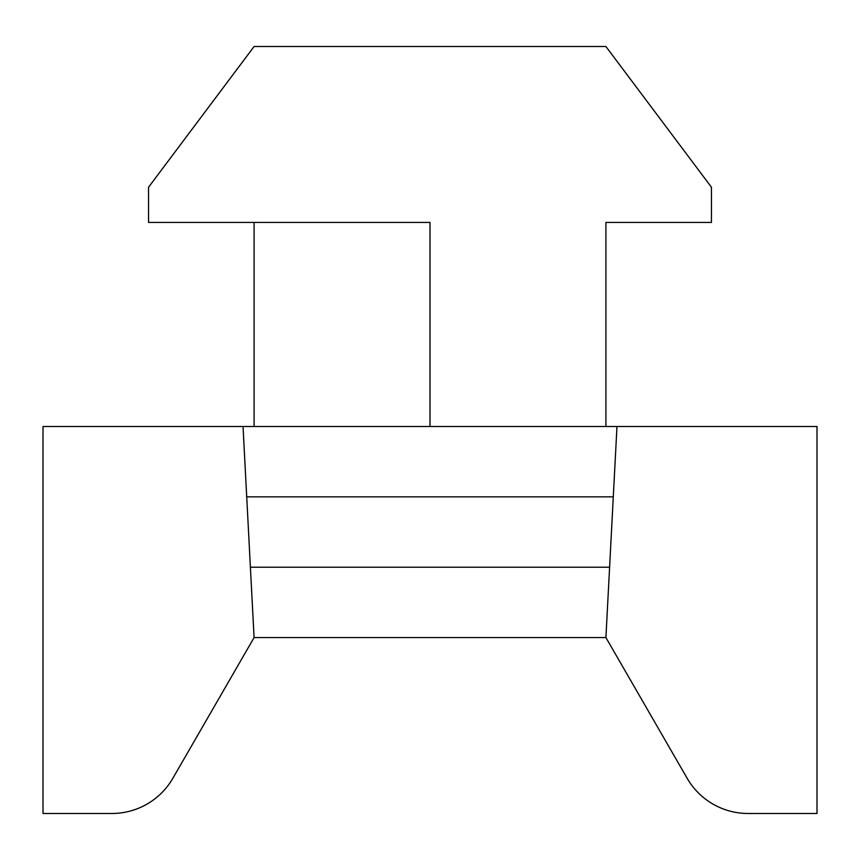 <?xml version="1.0" encoding="UTF-8"?>
<svg xmlns="http://www.w3.org/2000/svg" width="860" height="860" viewBox="0 0 860 860"><rect width="100%" height="100%" fill="white"/><g stroke="black" fill="none" stroke-linecap="round" stroke-linejoin="round"><path stroke-width="1.29" d="M254.087 637.572L172.838 778.3L254.087 637.572L605.913 637.572L616.975 426.485L243.025 426.485L254.087 637.572M254.087 222.428L254.087 426.485M243.025 426.485L43 426.485L43 813.485L111.907 813.485A70.359 70.359 0 0 0 172.838 778.3M605.913 426.485L605.913 222.428L711.457 222.428L711.457 187.244L605.913 46.515L254.087 46.515L148.543 187.244L148.543 222.428L430 222.428L430 426.485M609.6 567.213L250.4 567.213M605.913 637.572L687.162 778.3A70.359 70.359 0 0 0 748.092 813.485L817 813.485L748.092 813.485M616.975 426.485L817 426.485L817 813.485M613.288 496.844L246.712 496.844"/></g></svg>
